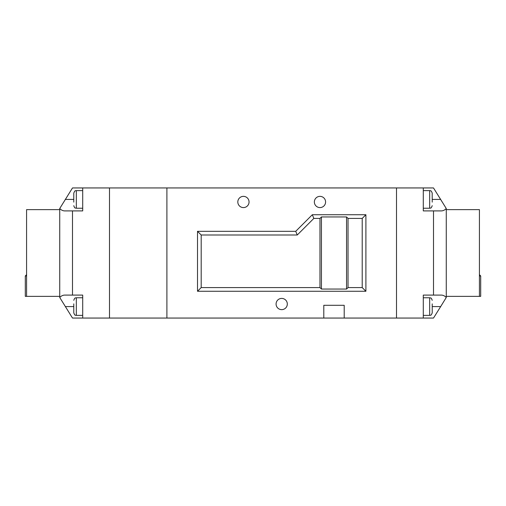 <?xml version="1.0" encoding="UTF-8"?>
<svg xmlns="http://www.w3.org/2000/svg" width="506" height="506" viewBox="0 0 506 506"><rect width="100%" height="100%" fill="white"/><g stroke="black" fill="none" stroke-linecap="round" stroke-linejoin="round"><path stroke-width="0.76" d="M319.969 207.586A5.61 5.61 0 0 1 314.359 201.976A5.61 5.61 0 0 1 319.969 196.36A5.61 5.61 0 0 1 325.586 201.976A5.61 5.61 0 0 1 319.969 207.586M243.43 207.586A5.61 5.61 0 0 1 237.82 201.976A5.61 5.61 0 0 1 243.43 196.36A5.61 5.61 0 0 1 249.047 201.976A5.61 5.61 0 0 1 243.43 207.586M281.703 309.64A5.61 5.61 0 0 1 276.086 304.024A5.61 5.61 0 0 1 281.703 298.413A5.61 5.61 0 0 1 287.313 304.024A5.61 5.61 0 0 1 281.703 309.64M346.559 216.941L321.443 216.941L321.443 289.059L346.559 289.059L346.559 216.941L348.033 218.415L362.214 218.415L365.895 214.734L312.316 214.734L295.732 231.312L197.511 231.312L197.511 291.266L365.895 291.266L365.895 214.734M321.443 216.941L319.969 218.415L313.84 218.415L312.316 214.734M346.559 289.059L348.033 287.585L362.214 287.585L365.895 291.266M321.443 289.059L319.969 287.585L201.192 287.585L197.511 291.266M348.033 287.585L348.033 218.415M362.214 287.585L362.214 218.415M319.969 218.415L319.969 287.585M313.84 218.415L297.256 234.999L201.192 234.999L201.192 287.585M82.706 187.941L72.497 187.941L59.74 208.51C61.226 210.079 62.896 210.882 64.755 210.907L82.706 210.907L82.706 187.941L109.492 187.941L109.492 318.059L109.492 187.941L396.508 187.941L396.508 318.059L166.898 318.059L166.898 187.941L166.898 318.059L82.706 318.059L82.706 295.093L64.755 295.093C62.896 295.118 61.226 295.921 59.74 297.49L72.497 318.059L82.706 318.059M344.207 318.059L344.207 305.301L323.796 305.301L323.796 318.059M201.192 234.999L197.511 231.312M297.256 234.999L295.732 231.312M432.225 303.872L432.225 312.828L432.225 306.579L440.675 306.579L446.26 297.49C444.774 295.921 443.104 295.118 441.245 295.093L433.503 295.093L433.503 210.907L441.245 210.907C443.104 210.882 444.774 210.079 446.26 208.51L433.503 187.941L423.294 187.941L423.294 210.907L433.503 210.907M440.675 199.421L432.225 199.421L432.194 193.57L432.225 202.128M432.225 193.861L432.225 193.172L432.225 193.861M433.503 295.093L423.294 295.093L423.294 318.059L433.503 318.059L440.675 306.579M446.26 208.51L446.26 297.49M423.294 187.941L396.508 187.941L396.508 318.059L423.294 318.059M73.775 202.128L73.775 193.172L73.775 199.421L65.325 199.421M65.325 306.579L73.775 306.579L73.775 312.828L73.775 303.872M59.74 297.49L59.74 208.51M72.497 210.907L72.497 295.093M26.578 275.96L25.3 275.96L25.3 296.371L26.578 296.371L26.578 209.629L59.74 209.629M26.578 296.371L59.74 296.371M479.422 275.96L480.7 275.96L480.7 296.371L446.26 296.371M446.26 209.629L479.422 209.629L479.422 296.371M423.294 315.377L429.676 315.377L429.676 297.775C430.429 298.262 431.011 296.839 432.225 300.324M423.294 208.225L429.676 208.225L429.676 190.623C430.385 191.129 430.916 189.586 432.225 193.172M73.775 193.172C75.217 189.453 75.622 191.179 76.324 190.623L76.324 208.225L82.706 208.225M73.775 300.324C75.033 296.801 75.615 298.255 76.324 297.775L76.324 315.377L82.706 315.377M429.676 315.377C430.435 314.808 430.834 316.509 432.225 312.828M429.676 208.225C430.454 207.618 430.777 209.421 432.225 205.676M429.676 190.623L423.294 190.623M429.676 297.775L423.294 297.775M76.324 208.225C75.558 207.757 74.926 209.092 73.775 205.676M76.324 315.377C75.539 314.77 75.211 316.566 73.775 312.828M76.324 297.775L82.706 297.775M76.324 190.623L82.706 190.623M25.3 275.96L26.578 274.688M480.7 275.96L479.422 274.688"/></g></svg>
